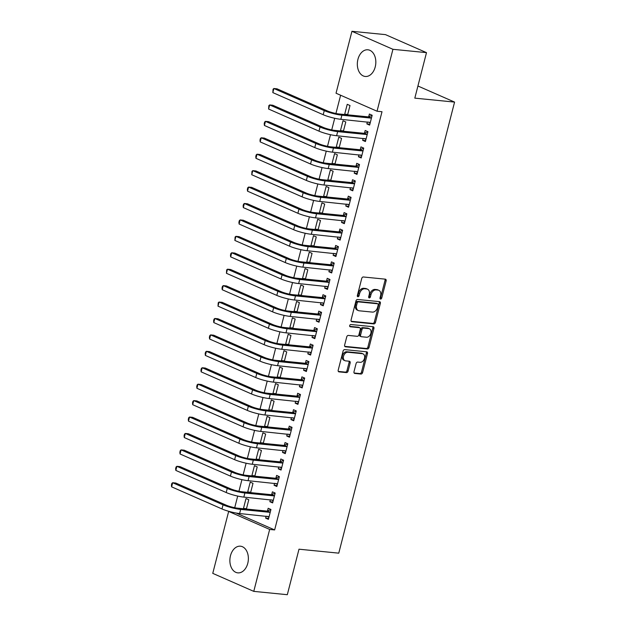 <?xml version="1.0" encoding="UTF-8"?>
<svg xmlns="http://www.w3.org/2000/svg" width="626" height="626" viewBox="0 0 626 626"><rect width="100%" height="100%" fill="white"/><g stroke="black" fill="none" stroke-linecap="round" stroke-linejoin="round"><path stroke-width="0.94" d="M380.592 299.071A1.182 0.837 113.7 0 0 381.735 298.031L386.132 280.902A1.682 1.197 113.7 0 0 385.593 279.235A1.682 1.197 113.7 0 0 385.326 279.165L363.37 276.982A1.682 1.197 113.7 0 0 361.734 278.468L357.336 295.605A1.182 0.837 113.7 0 0 359.042 295.769L359.614 293.555A5.391 3.826 113.7 0 1 364.841 288.782L366.672 288.969A5.391 3.826 113.7 0 1 367.517 289.189A5.391 3.826 113.7 0 1 369.246 294.517L368.683 296.732A1.182 0.837 113.7 0 0 370.389 296.904L370.96 294.682A5.391 3.826 113.7 0 1 376.187 289.916L378.018 290.096A5.391 3.826 113.7 0 1 378.863 290.315A5.391 3.826 113.7 0 1 380.592 295.644L380.021 297.859A1.182 0.837 113.7 0 0 380.592 299.071M379.998 298.445A1.182 0.837 113.7 0 0 380.624 297.546L385.021 280.409A1.682 1.197 113.7 0 0 384.896 279.126M357.305 296.192A1.182 0.837 113.7 0 0 357.939 295.284L358.502 293.07L359.614 293.555M368.651 297.319A1.182 0.837 113.7 0 0 369.277 296.411L369.849 294.197L370.96 294.682M230.478 555.731A13.396 9.194 95.7 0 1 240.454 546.201A13.396 9.194 95.7 0 1 247.771 563.322A13.396 9.194 95.7 0 1 237.802 572.86A13.396 9.194 95.7 0 1 230.478 555.731M357.931 59.337A13.396 9.194 95.7 0 1 367.908 49.798A13.396 9.194 95.7 0 1 375.224 66.927A13.396 9.194 95.7 0 1 365.255 76.466A13.396 9.194 95.7 0 1 357.931 59.337M353.995 371.703A1.682 1.197 113.7 0 0 354.535 373.37A1.682 1.197 113.7 0 0 354.801 373.44L360.959 374.051A1.682 1.197 113.7 0 0 362.595 372.556L367.478 353.534A1.682 1.197 113.7 0 0 366.938 351.867A1.682 1.197 113.7 0 0 366.672 351.804L344.723 349.613A1.682 1.197 113.7 0 0 343.087 351.108L338.204 370.13A1.682 1.197 113.7 0 0 338.744 371.797A1.682 1.197 113.7 0 0 339.01 371.867L346.444 372.603A1.682 1.197 113.7 0 0 348.079 371.116L350.169 362.97A1.682 1.197 113.7 0 0 349.629 361.312A1.682 1.197 113.7 0 0 349.363 361.241L345.677 360.873A4.507 3.2 113.7 0 1 344.973 360.686A4.507 3.2 113.7 0 1 343.666 355.748A4.507 3.2 113.7 0 1 347.892 352.25L362.344 353.682A4.507 3.2 113.7 0 1 363.049 353.87A4.507 3.2 113.7 0 1 364.355 358.808A4.507 3.2 113.7 0 1 360.13 362.313L357.72 362.071A1.682 1.197 113.7 0 0 356.084 363.565L353.995 371.703M236.135 513.03L274.634 529.932L382.009 111.725L377.04 111.225L336.037 93.227L351.937 31.3L392.94 49.305L377.04 111.225M274.634 529.932L269.665 529.439L253.765 591.367L212.762 573.361L228.662 511.434L269.665 529.439M351.937 31.3L385.491 34.633L426.494 52.639L414.811 98.141L454.578 102.093L338.768 553.157L299.001 549.198L287.318 594.7L253.765 591.367M426.494 52.639L392.94 49.305M373.839 323.908A1.682 1.197 113.7 0 0 375.467 322.413L380.358 303.391A1.682 1.197 113.7 0 0 379.81 301.724A1.682 1.197 113.7 0 0 379.552 301.654L357.595 299.471A1.682 1.197 113.7 0 0 355.959 300.965L351.076 319.988A1.682 1.197 113.7 0 0 351.616 321.654A1.682 1.197 113.7 0 0 351.882 321.725L373.839 323.908L372.728 323.423A1.682 1.197 113.7 0 0 374.364 321.928L379.246 302.906A1.682 1.197 113.7 0 0 379.121 301.615M373.918 328.462L369.035 347.485A1.682 1.197 113.7 0 1 367.399 348.979L345.442 346.796A1.682 1.197 113.7 0 1 345.176 346.726A1.682 1.197 113.7 0 1 344.636 345.059L346.726 336.921A1.682 1.197 113.7 0 1 348.361 335.426L357.266 336.311A1.682 1.197 113.7 0 0 358.901 334.824L360.286 329.425A1.682 1.197 113.7 0 0 359.747 327.758A1.682 1.197 113.7 0 0 359.48 327.688L350.208 326.764A1.182 0.837 113.7 0 1 350.795 324.511L373.112 326.725A1.682 1.197 113.7 0 1 373.378 326.795A1.682 1.197 113.7 0 1 373.918 328.462L372.806 327.977L367.924 347L369.035 347.485M454.578 102.093L417.925 86.005M270.362 499.744L269.861 501.7L272.631 502.913L275.158 493.061L272.388 491.84L271.707 494.509M250.611 492.623L252.998 483.327L250.228 482.114L247.7 491.966L250.705 492.263M248.78 492.443L247.7 491.966M278.797 466.886L278.296 468.843L281.066 470.063L283.594 460.204L280.824 458.991L280.143 461.659M259.047 459.774L261.433 450.477L258.663 449.257L256.136 459.116L259.141 459.414M257.216 459.586L256.136 459.116M287.232 434.037L286.731 435.993L289.502 437.206L292.029 427.355L289.259 426.134L288.578 428.802M267.482 426.916L269.869 417.62L267.099 416.407L264.571 426.259L267.576 426.564M265.651 426.736L264.571 426.259M295.668 401.188L295.167 403.144L297.937 404.357L300.464 394.505L297.694 393.284L297.014 395.953M275.917 394.067L278.304 384.771L275.534 383.558L272.999 393.41L276.011 393.707M274.086 393.887L272.999 393.41M304.103 368.331L303.602 370.287L306.372 371.508L308.9 361.648L306.13 360.435L305.449 363.103M284.353 361.218L286.739 351.922L283.969 350.701L281.434 360.56L284.447 360.858M282.514 361.03L281.434 360.56M312.538 335.481L312.038 337.437L314.808 338.65L317.335 328.799L314.565 327.578L313.884 330.246M292.788 328.36L295.175 319.064L292.405 317.851L289.869 327.703L292.882 328.008M290.949 328.18L289.869 327.703M320.974 302.624L320.473 304.588L323.243 305.801L325.77 295.941L323 294.729L322.32 297.397M301.223 295.511L303.61 286.215L300.84 285.002L298.305 294.854L301.317 295.151M299.385 295.331L298.305 294.854M329.409 269.775L328.908 271.731L331.678 272.952L334.206 263.092L331.436 261.879L330.755 264.54M309.659 262.662L312.045 253.366L309.275 252.145L306.74 262.004L309.745 262.302M307.82 262.474L306.74 262.004M337.844 236.925L337.344 238.882L340.114 240.094L342.641 230.243L339.871 229.022L339.19 231.69M318.094 229.805L320.481 220.508L317.711 219.296L315.175 229.147L318.18 229.452M316.255 229.625L315.175 229.147M346.28 204.068L345.779 206.024L348.549 207.245L351.076 197.386L348.306 196.173L347.626 198.841M326.529 196.955L328.916 187.659L326.146 186.438L323.611 196.298L326.615 196.595M324.691 196.775L323.611 196.298M354.715 171.219L354.214 173.175L356.984 174.396L359.512 164.536L356.742 163.323L356.053 165.984M334.965 164.098L337.351 154.81L334.581 153.589L332.046 163.449L335.051 163.746M333.126 163.918L332.046 163.449M363.15 138.369L362.65 140.326L365.42 141.539L367.947 131.687L365.177 130.466L364.488 133.135M343.4 131.249L345.787 121.953L343.017 120.74L340.481 130.591L343.486 130.889M341.561 131.069L340.481 130.591M340.622 95.238L335.935 113.478M334.707 118.275L331.717 129.911M330.489 134.7L327.5 146.335M326.271 151.124L323.282 162.76M322.054 167.549L319.064 179.185M317.836 183.974L314.847 195.609M313.618 200.406L310.629 212.042M309.4 216.831L306.411 228.467M305.183 233.255L302.194 244.891M300.965 249.68L297.976 261.316M296.747 266.105L293.758 277.741M292.53 282.529L289.541 294.165M288.312 298.962L285.323 310.598M284.094 315.387L281.105 327.022M279.877 331.811L276.888 343.447M275.659 348.236L272.67 359.872M271.441 364.661L268.452 376.296M267.224 381.093L264.235 392.729M263.006 397.518L260.025 409.154M258.788 413.942L255.807 425.578M254.571 430.367L251.589 442.003M250.353 446.792L247.372 458.428M246.135 463.217L243.154 474.852M241.918 479.649L238.936 491.285M237.7 496.074L234.719 507.709M347.618 114.824L350.004 105.528L347.234 104.315L344.699 114.167L347.704 114.464M345.779 114.644L344.699 114.167M367.368 121.937L366.867 123.901L369.637 125.114L372.165 115.262L369.395 114.042L368.706 116.71M339.182 147.673L341.569 138.377L338.799 137.164L336.264 147.016L339.269 147.321M337.344 147.493L336.264 147.016M358.933 154.794L358.432 156.75L361.202 157.963L363.729 148.112L360.959 146.891L360.271 149.559M330.747 180.531L333.134 171.234L330.364 170.014L327.828 179.873L330.833 180.171M328.908 180.343L327.828 179.873M350.497 187.643L349.997 189.6L352.767 190.82L355.294 180.961L352.524 179.748L351.843 182.416M322.312 213.38L324.698 204.084L321.928 202.871L319.393 212.723L322.398 213.02M320.473 213.2L319.393 212.723M342.062 220.501L341.561 222.457L344.331 223.67L346.859 213.818L344.089 212.597L343.408 215.266M313.876 246.229L316.263 236.933L313.493 235.72L310.958 245.572L313.962 245.877M312.038 246.049L310.958 245.572M333.627 253.35L333.126 255.306L335.896 256.519L338.423 246.667L335.653 245.455L334.973 248.115M305.441 279.086L307.828 269.79L305.058 268.57L302.522 278.429L305.527 278.726M303.602 278.899L302.522 278.429M325.191 286.199L324.691 288.156L327.461 289.376L329.988 279.517L327.218 278.304L326.537 280.972M297.006 311.936L299.392 302.64L296.622 301.427L294.087 311.279L297.1 311.576M295.167 311.756L294.087 311.279M316.756 319.057L316.255 321.013L319.025 322.226L321.553 312.374L318.783 311.153L318.102 313.822M288.57 344.785L290.957 335.489L288.187 334.276L285.652 344.136L288.664 344.433M286.731 344.605L285.652 344.136M308.321 351.906L307.82 353.862L310.59 355.083L313.117 345.223L310.347 344.01L309.667 346.671M280.135 377.642L282.522 368.346L279.752 367.126L277.216 376.985L280.229 377.282M278.304 377.462L277.216 376.985M299.885 384.755L299.385 386.712L302.155 387.932L304.682 378.073L301.912 376.86L301.231 379.528M271.7 410.492L274.086 401.196L271.316 399.983L268.789 409.834L271.794 410.132M269.869 410.312L268.789 409.834M291.45 417.612L290.949 419.569L293.719 420.782L296.247 410.93L293.477 409.709L292.796 412.377M263.264 443.349L265.651 434.053L262.881 432.832L260.353 442.692L263.358 442.989M261.433 443.161L260.353 442.692M283.015 450.462L282.514 452.418L285.284 453.639L287.811 443.779L285.041 442.566L284.36 445.227M254.829 476.198L257.216 466.902L254.446 465.681L251.918 475.541L254.923 475.838M252.998 476.018L251.918 475.541M274.579 483.311L274.078 485.275L276.849 486.488L279.376 476.629L276.606 475.416L275.925 478.084M246.394 509.048L248.78 499.751L246.01 498.539L243.483 508.39L246.487 508.695M244.563 508.868L243.483 508.39M266.144 516.168L265.643 518.125L268.413 519.337L270.941 509.486L268.171 508.265L267.49 510.933M229.531 511.52L228.662 511.434M366.867 123.901L369.872 124.198M362.65 140.326L365.654 140.623M358.432 156.75L361.437 157.048M354.214 173.175L357.219 173.472M349.997 189.6L353.001 189.905M345.779 206.024L348.784 206.33M341.561 222.457L344.566 222.754M337.344 238.882L340.348 239.179M333.126 255.306L336.131 255.604M328.908 271.731L331.913 272.028M324.691 288.156L327.695 288.461M320.473 304.588L323.478 304.885M316.255 321.013L319.26 321.31M312.038 337.437L315.042 337.735M307.82 353.862L310.825 354.159M303.602 370.287L306.607 370.584M299.385 386.712L302.389 387.017M295.167 403.144L298.172 403.441M290.949 419.569L293.954 419.866M286.731 435.993L289.736 436.291M282.514 452.418L285.519 452.715M278.296 468.843L281.301 469.148M274.078 485.275L277.083 485.573M269.861 501.7L272.866 501.997M265.643 518.125L268.648 518.422M378.863 290.315L377.752 289.83A5.391 3.826 113.7 0 0 376.907 289.611L378.018 290.096M369.849 294.197A5.391 3.826 113.7 0 1 375.076 289.423L376.907 289.611M367.517 289.189L366.406 288.703A5.391 3.826 113.7 0 0 365.561 288.476L366.672 288.969M358.502 293.07A5.391 3.826 113.7 0 1 363.737 288.296L365.561 288.476M351.202 321.279L372.728 323.423M378.19 304.995A1.182 0.837 113.7 0 0 377.627 303.782L358.354 301.865A1.182 0.837 113.7 0 0 357.211 302.906L356.609 305.245A5.391 3.826 113.7 0 0 358.346 310.574A5.391 3.826 113.7 0 0 359.191 310.793L372.368 312.1A5.391 3.826 113.7 0 0 377.595 307.335L378.19 304.995M376.868 303.446A1.182 0.837 113.7 0 0 376.523 303.297L377.627 303.782M358.346 310.574L357.243 310.089A5.391 3.826 113.7 0 1 355.505 304.76L356.108 302.421A1.182 0.837 113.7 0 1 357.25 301.38L376.523 303.297M344.762 346.35L366.288 348.494A1.682 1.197 113.7 0 0 367.924 347M358.862 327.414A1.682 1.197 113.7 0 0 358.635 327.273A1.682 1.197 113.7 0 0 358.377 327.202L349.676 326.334M366.507 337.234A4.507 3.2 113.7 0 0 370.733 333.728A4.507 3.2 113.7 0 0 369.426 328.791A4.507 3.2 113.7 0 0 368.722 328.603L363.628 328.102A1.682 1.197 113.7 0 0 361.992 329.589L360.607 334.996A1.682 1.197 113.7 0 0 361.147 336.655A1.682 1.197 113.7 0 0 361.413 336.725L366.507 337.234M369.426 328.791L368.315 328.306A4.507 3.2 113.7 0 0 367.611 328.118L368.722 328.603M361.147 336.655L360.044 336.17A1.682 1.197 113.7 0 1 359.496 334.503L360.889 329.104A1.682 1.197 113.7 0 1 362.524 327.617L367.611 328.118M372.806 327.977A1.682 1.197 113.7 0 0 372.681 326.686M363.049 353.87L361.945 353.385A4.507 3.2 113.7 0 0 361.233 353.197L362.344 353.682M344.973 360.686L343.862 360.2A4.507 3.2 113.7 0 1 342.555 355.263A4.507 3.2 113.7 0 1 346.781 351.757L361.233 353.197M338.33 371.421L345.341 372.118A1.682 1.197 113.7 0 0 346.976 370.631L349.065 362.485A1.682 1.197 113.7 0 0 348.94 361.194M354.12 372.994L359.856 373.565A1.682 1.197 113.7 0 0 361.492 372.071L366.374 353.048A1.682 1.197 113.7 0 0 366.249 351.757M371.476 117.923L368.268 116.874L339.12 113.979A8.592 1.362 -165.6 0 1 327.367 110.927L276.997 88.814L273.891 88.509L324.26 110.622A12.88 2.042 14.4 0 0 341.89 115.192L371.038 118.095M272.834 92.609L273.069 89.197L273.891 88.509L272.834 92.609L323.204 114.722A12.88 2.042 14.4 0 0 340.834 119.3L370.318 122.446M368.268 116.874L372.126 115.403M370.138 123.134L368.691 122.07M367.266 134.347L364.05 133.307L334.902 130.404A8.592 1.362 -165.6 0 1 323.149 127.352L272.779 105.238L269.673 104.933L320.042 127.047A12.88 2.042 14.4 0 0 337.672 131.624L366.82 134.52M268.617 109.041L268.851 105.622L269.673 104.933L268.617 109.041L318.986 131.155A12.88 2.042 14.4 0 0 336.616 135.725L366.1 138.87M364.05 133.307L367.908 131.828M365.928 139.559L364.473 138.502M363.049 150.78L359.833 149.731L330.685 146.828A8.592 1.362 -165.6 0 1 318.931 143.777L268.562 121.663L265.455 121.358L315.825 143.471A12.88 2.042 14.4 0 0 333.455 148.049L362.603 150.944M264.399 125.466L264.211 123.69L264.634 122.047L265.455 121.358L264.399 125.466L314.768 147.579A12.88 2.042 14.4 0 0 332.398 152.157L361.883 155.303M359.833 149.731L363.69 148.252M361.711 155.991L360.255 154.927M358.831 167.205L355.615 166.156L326.467 163.253A8.592 1.362 -165.6 0 1 314.714 160.209L264.344 138.096L261.238 137.783L311.607 159.896A12.88 2.042 14.4 0 0 329.237 164.474L358.385 167.369M260.181 141.891L259.993 140.122L260.416 138.479L261.238 137.783L260.181 141.891L310.551 164.004A12.88 2.042 14.4 0 0 328.18 168.582L357.665 171.727M355.615 166.156L359.473 164.677M357.493 172.416L356.037 171.352M354.613 183.629L351.397 182.581L322.249 179.685A8.592 1.362 -165.6 0 1 310.496 176.634L260.126 154.52L257.02 154.207L307.389 176.321A12.88 2.042 14.4 0 0 325.019 180.898L354.167 183.801M255.964 158.315L255.776 156.547L256.198 154.904L257.02 154.207L255.964 158.315L306.333 180.429A12.88 2.042 14.4 0 0 323.963 185.006L353.447 188.152M351.397 182.581L355.255 181.11M353.275 188.841L351.828 187.777M350.396 200.054L347.18 199.005L318.031 196.11A8.592 1.362 -165.6 0 1 306.278 193.058L255.909 170.945L252.802 170.64L303.172 192.745A12.88 2.042 14.4 0 0 320.802 197.323L349.95 200.226M251.746 174.74L251.981 171.328L252.802 170.64L251.746 174.74L302.115 196.854A12.88 2.042 14.4 0 0 319.745 201.431L349.23 204.577M347.18 199.005L351.037 197.534M349.058 205.265L347.61 204.201M346.178 216.479L342.962 215.438L313.814 212.535A8.592 1.362 -165.6 0 1 302.061 209.483L251.691 187.37L248.585 187.064L298.954 209.178A12.88 2.042 14.4 0 0 316.584 213.748L345.732 216.651M247.528 191.173L247.34 189.396L247.763 187.753L248.585 187.064L247.528 191.173L297.898 213.278A12.88 2.042 14.4 0 0 315.527 217.856L345.012 221.001M342.962 215.438L346.82 213.959M344.84 221.69L343.392 220.626M341.96 232.911L338.744 231.863L309.596 228.96A8.592 1.362 -165.6 0 1 297.843 225.908L247.473 203.794L244.367 203.489L294.736 225.603A12.88 2.042 14.4 0 0 312.366 230.18L341.514 233.075M243.311 207.597L243.123 205.821L243.545 204.178L244.367 203.489L243.311 207.597L293.68 229.711A12.88 2.042 14.4 0 0 311.31 234.28L340.794 237.434M338.744 231.863L342.602 230.384M340.622 238.115L339.175 237.058M337.743 249.336L334.527 248.287L305.378 245.384A8.592 1.362 -165.6 0 1 293.625 242.34L243.256 220.227L240.149 219.914L290.519 242.027A12.88 2.042 14.4 0 0 308.149 246.605L337.297 249.5M239.093 224.022L238.905 222.246L239.328 220.61L240.149 219.914L239.093 224.022L289.462 246.135A12.88 2.042 14.4 0 0 307.092 250.713L336.577 253.859M334.527 248.287L338.384 246.808M336.405 254.547L334.957 253.483M333.525 265.76L330.309 264.712L301.161 261.817A8.592 1.362 -165.6 0 1 289.408 258.765L239.038 236.651L235.932 236.338L286.301 258.452A12.88 2.042 14.4 0 0 303.931 263.03L333.079 265.933M234.875 240.447L235.11 237.035L235.932 236.338L234.875 240.447L285.245 262.56A12.88 2.042 14.4 0 0 302.874 267.138L332.359 270.283M330.309 264.712L334.167 263.233M332.187 270.972L330.739 269.908M329.307 282.185L326.091 281.137L296.943 278.241A8.592 1.362 -165.6 0 1 285.19 275.19L234.82 253.076L231.714 252.763L282.083 274.877A12.88 2.042 14.4 0 0 299.713 279.454L328.861 282.357M230.658 256.871L230.47 255.103L230.892 253.46L231.714 252.763L230.658 256.871L281.027 278.985A12.88 2.042 14.4 0 0 298.657 283.562L328.141 286.708M326.091 281.137L329.949 279.665M327.969 287.397L326.522 286.332M325.09 298.61L321.874 297.561L292.725 294.666A8.592 1.362 -165.6 0 1 280.972 291.614L230.603 269.501L227.496 269.196L277.866 291.309A12.88 2.042 14.4 0 0 295.495 295.879L324.644 298.782M226.44 273.296L226.675 269.884L227.496 269.196L226.44 273.296L276.809 295.409A12.88 2.042 14.4 0 0 294.439 299.987L323.924 303.133M321.874 297.561L325.739 296.09M323.752 303.821L322.304 302.757M320.872 315.034L317.656 313.994L288.508 311.091A8.592 1.362 -165.6 0 1 276.755 308.039L226.385 285.925L223.279 285.62L273.648 307.734A12.88 2.042 14.4 0 0 291.278 312.311L320.426 315.207M222.222 289.728L222.034 287.952L222.457 286.309L223.279 285.62L222.222 289.728L272.592 311.842A12.88 2.042 14.4 0 0 290.221 316.412L319.706 319.557M317.656 313.994L321.521 312.515M319.534 320.246L318.086 319.182M316.654 331.467L313.438 330.418L284.29 327.515A8.592 1.362 -165.6 0 1 272.537 324.464L222.167 302.35L219.061 302.045L269.43 324.158A12.88 2.042 14.4 0 0 287.06 328.736L316.208 331.631M218.005 306.153L218.239 302.734L219.061 302.045L218.005 306.153L268.374 328.267A12.88 2.042 14.4 0 0 286.004 332.844L315.488 335.99M313.438 330.418L317.304 328.94M315.316 336.678L313.869 335.614M312.437 347.892L309.221 346.843L280.072 343.94A8.592 1.362 -165.6 0 1 268.319 340.896L217.95 318.783L214.843 318.47L265.213 340.583A12.88 2.042 14.4 0 0 282.842 345.161L311.991 348.056M213.795 322.578L213.599 320.809L214.022 319.166L214.843 318.47L213.795 322.578L264.156 344.691A12.88 2.042 14.4 0 0 281.786 349.269L311.271 352.415M309.221 346.843L313.086 345.364M311.099 353.103L309.651 352.039M308.219 364.316L305.003 363.268L275.855 360.373A8.592 1.362 -165.6 0 1 264.102 357.321L213.732 335.207L210.626 334.894L260.995 357.008A12.88 2.042 14.4 0 0 278.625 361.585L307.773 364.488M209.577 339.002L209.381 337.234L209.804 335.591L210.626 334.894L209.577 339.002L259.939 361.116A12.88 2.042 14.4 0 0 277.568 365.694L307.053 368.839M305.003 363.268L308.868 361.797M306.881 369.528L305.433 368.464M304.001 380.741L300.785 379.692L271.637 376.797A8.592 1.362 -165.6 0 1 259.884 373.745L209.514 351.632L206.408 351.327L256.777 373.432A12.88 2.042 14.4 0 0 274.407 378.01L303.555 380.913M205.359 355.427L205.164 353.659L205.586 352.015L206.408 351.327L205.359 355.427L255.721 377.541A12.88 2.042 14.4 0 0 273.351 382.118L302.835 385.264M300.785 379.692L304.651 378.221M302.663 385.952L301.216 384.888M299.784 397.166L296.567 396.125L267.419 393.222A8.592 1.362 -165.6 0 1 255.666 390.17L205.297 368.057L202.19 367.752L252.56 389.865A12.88 2.042 14.4 0 0 270.189 394.435L299.338 397.338M201.142 371.852L200.946 370.083L201.369 368.44L202.19 367.752L201.142 371.852L251.503 393.965A12.88 2.042 14.4 0 0 269.133 398.543L298.618 401.689M296.567 396.125L300.433 394.646M298.445 402.377L296.998 401.313M295.566 413.59L292.35 412.55L263.202 409.647A8.592 1.362 -165.6 0 1 251.449 406.595L201.079 384.481L197.972 384.176L248.342 406.29A12.88 2.042 14.4 0 0 265.972 410.867L295.12 413.763M196.924 388.284L196.728 386.508L197.151 384.865L197.972 384.176L196.924 388.284L247.286 410.398A12.88 2.042 14.4 0 0 264.915 414.968L294.4 418.121M292.35 412.55L296.215 411.071M294.228 418.802L292.78 417.745M291.348 430.023L288.132 428.974L258.984 426.071A8.592 1.362 -165.6 0 1 247.231 423.027L196.861 400.914L193.755 400.601L244.124 422.714A12.88 2.042 14.4 0 0 261.754 427.292L290.902 430.187M192.706 404.709L192.511 402.933L192.933 401.297L193.755 400.601L192.706 404.709L243.068 426.822A12.88 2.042 14.4 0 0 260.698 431.4L290.182 434.546M288.132 428.974L291.998 427.495M290.01 435.234L288.563 434.17M287.131 446.448L283.914 445.399L254.766 442.504A8.592 1.362 -165.6 0 1 243.013 439.452L192.644 417.339L189.537 417.026L239.907 439.139A12.88 2.042 14.4 0 0 257.536 443.717L286.685 446.62M188.489 421.134L188.293 419.365L188.716 417.722L189.537 417.026L188.489 421.134L238.85 443.247A12.88 2.042 14.4 0 0 256.48 447.825L285.972 450.97M283.914 445.399L287.78 443.92M285.792 451.659L284.345 450.595M282.913 462.872L279.697 461.824L250.549 458.928A8.592 1.362 -165.6 0 1 238.796 455.877L188.426 433.763L185.319 433.45L235.689 455.564A12.88 2.042 14.4 0 0 253.319 460.141L282.467 463.044M184.271 437.558L184.075 435.79L184.498 434.147L185.319 433.45L184.271 437.558L234.633 459.672A12.88 2.042 14.4 0 0 252.27 464.249L281.755 467.395M279.697 461.824L283.562 460.353M281.575 468.084L280.127 467.019M278.695 479.297L275.479 478.248L246.331 475.353A8.592 1.362 -165.6 0 1 234.578 472.301L184.208 450.188L181.102 449.883L231.471 471.996A12.88 2.042 14.4 0 0 249.101 476.566L278.249 479.469M180.053 453.983L179.858 452.215L180.28 450.571L181.102 449.883L180.053 453.983L230.415 476.096A12.88 2.042 14.4 0 0 248.052 480.674L277.537 483.82M275.479 478.248L279.345 476.777M277.357 484.508L275.909 483.444M274.478 495.722L271.261 494.681L242.113 491.778A8.592 1.362 -165.6 0 1 230.36 488.726L179.991 466.613L176.884 466.307L227.254 488.421A12.88 2.042 14.4 0 0 244.883 492.998L274.031 495.894M175.836 470.416L175.64 468.639L176.062 466.996L176.884 466.307L175.836 470.416L226.197 492.529A12.88 2.042 14.4 0 0 243.835 497.099L273.319 500.244M271.261 494.681L275.127 493.202M273.139 500.933L271.692 499.869M270.26 512.154L267.044 511.106L237.896 508.202A8.592 1.362 -165.6 0 1 226.142 505.151L175.773 483.037L172.666 482.732L223.036 504.846A12.88 2.042 14.4 0 0 240.666 509.423L269.814 512.318M171.618 486.84L171.422 485.064L171.845 483.421L172.666 482.732L171.618 486.84L221.98 508.954A12.88 2.042 14.4 0 0 239.617 513.531L269.102 516.677M267.044 511.106L270.909 509.627M268.922 517.366L267.474 516.301M380.624 297.546L381.735 298.031M357.939 295.284L359.042 295.769M369.277 296.411L370.389 296.904M375.076 289.423L376.187 289.916M363.737 288.296L364.841 288.782M385.021 280.409L386.132 280.902M351.389 321.506L351.882 321.725M379.246 302.906L380.358 303.391M374.364 321.928L375.467 322.413M357.25 301.38L358.354 301.865M356.108 302.421L357.211 302.906M355.505 304.76L356.609 305.245M366.288 348.494L367.399 348.979M344.949 346.577L345.442 346.796M358.377 327.202L359.48 327.688M362.524 327.617L363.628 328.102M360.889 329.104L361.992 329.589M359.496 334.503L360.607 334.996M346.781 351.757L347.892 352.25M349.065 362.485L350.169 362.97M346.976 370.631L348.079 371.116M345.341 372.118L346.444 372.603M338.517 371.648L339.01 371.867M366.374 353.048L367.478 353.534M361.492 372.071L362.595 372.556M359.856 373.565L360.959 374.051M354.308 373.221L354.801 373.44M341.89 115.192L340.834 119.3M324.26 110.622L323.204 114.722M337.672 131.624L336.616 135.725M320.042 127.047L318.986 131.155M333.455 148.049L332.398 152.157M315.825 143.471L314.768 147.579M329.237 164.474L328.18 168.582M311.607 159.896L310.551 164.004M325.019 180.898L323.963 185.006M307.389 176.321L306.333 180.429M320.802 197.323L319.745 201.431M303.172 192.745L302.115 196.854M316.584 213.748L315.527 217.856M298.954 209.178L297.898 213.278M312.366 230.18L311.31 234.28M294.736 225.603L293.68 229.711M308.149 246.605L307.092 250.713M290.519 242.027L289.462 246.135M303.931 263.03L302.874 267.138M286.301 258.452L285.245 262.56M299.713 279.454L298.657 283.562M282.083 274.877L281.027 278.985M295.495 295.879L294.439 299.987M277.866 291.309L276.809 295.409M291.278 312.311L290.221 316.412M273.648 307.734L272.592 311.842M287.06 328.736L286.004 332.844M269.43 324.158L268.374 328.267M282.842 345.161L281.786 349.269M265.213 340.583L264.156 344.691M278.625 361.585L277.568 365.694M260.995 357.008L259.939 361.116M274.407 378.01L273.351 382.118M256.777 373.432L255.721 377.541M270.189 394.435L269.133 398.543M252.56 389.865L251.503 393.965M265.972 410.867L264.915 414.968M248.342 406.29L247.286 410.398M261.754 427.292L260.698 431.4M244.124 422.714L243.068 426.822M257.536 443.717L256.48 447.825M239.907 439.139L238.85 443.247M253.319 460.141L252.27 464.249M235.689 455.564L234.633 459.672M249.101 476.566L248.052 480.674M231.471 471.996L230.415 476.096M244.883 492.998L243.835 497.099M227.254 488.421L226.197 492.529M240.666 509.423L239.617 513.531M223.036 504.846L221.98 508.954M376.703 303.344L377.814 303.829M358.635 327.273L359.747 327.758"/></g></svg>
